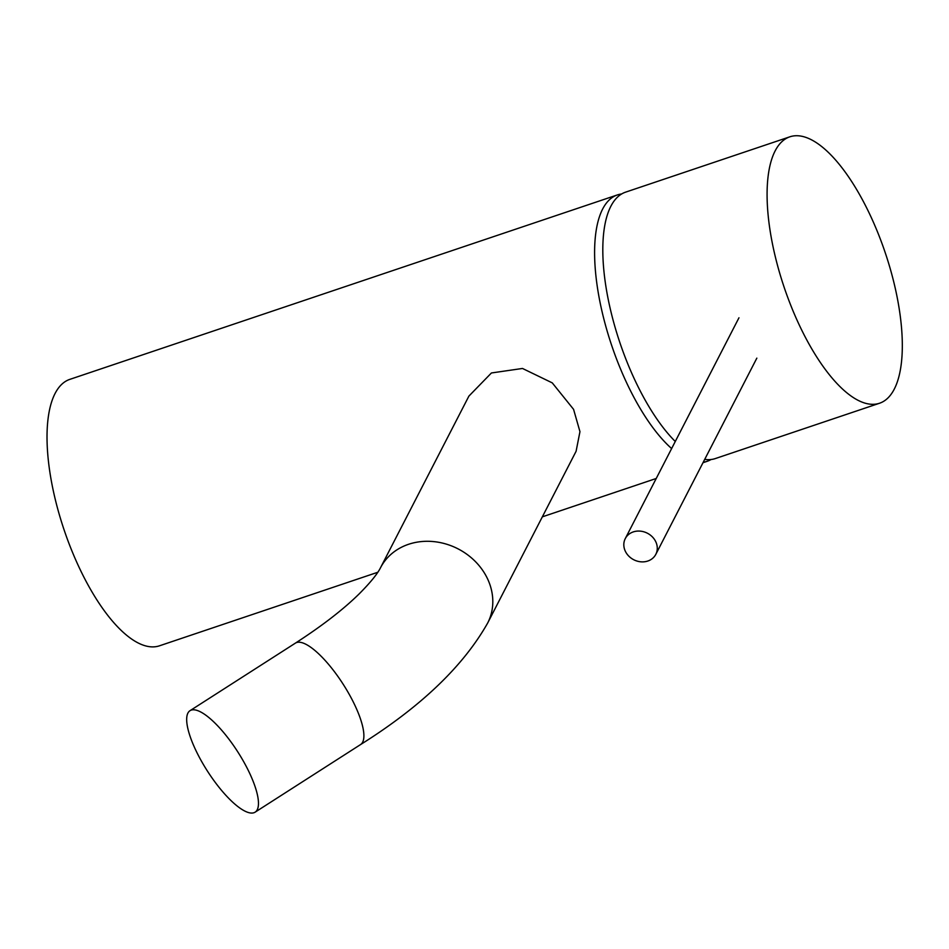 <?xml version="1.0" encoding="UTF-8"?>
<svg xmlns="http://www.w3.org/2000/svg" width="949" height="949" viewBox="0 0 949 949"><rect width="100%" height="100%" fill="white"/><g stroke="black" fill="none" stroke-linecap="round" stroke-linejoin="round"><path stroke-width="1.42" d="M621.595 193.987A140.559 53.429 71.4 0 0 617.348 194.936L69.775 379.386A140.559 53.429 71.4 0 0 82.67 574.703A140.559 53.429 71.4 0 0 159.527 645.794L377.821 572.259M617.348 194.936A140.559 53.429 71.4 0 0 630.243 390.241A140.559 53.429 71.4 0 0 671.631 448.569M703.245 462.234A140.559 53.429 71.4 0 0 707.088 461.333A140.559 53.429 71.4 0 0 711.05 459.518M197.404 753.542A60.285 17.972 57.3 0 1 190.037 710.671A60.285 17.972 57.3 0 1 247.736 769.307A60.285 17.972 57.3 0 1 255.103 812.178A60.285 17.972 57.3 0 1 197.404 753.542M380.502 567.775A60.285 52.314 -152.8 0 1 433.207 541.559A60.285 52.314 -152.8 0 1 486.944 577.573A60.285 52.314 -152.8 0 1 487.703 622.971L576.09 451.285L579.958 431.665L573.564 409.327L552.259 382.874L522.496 368.461L491.428 372.969L468.901 396.101L380.502 567.775C377.37 574.015 370.276 582.698 359.244 593.813C343.289 609.495 322.031 625.925 295.459 643.09L190.037 710.671M789.829 136.822A140.559 53.429 71.4 0 0 807.409 341.106A140.559 53.429 71.4 0 0 879.569 403.23A140.559 53.429 71.4 0 0 862 198.958A140.559 53.429 71.4 0 0 789.829 136.822L625.557 192.161A140.559 53.429 71.4 0 0 643.137 396.445A140.559 53.429 71.4 0 0 675.273 441.499M704.716 459.363A140.559 53.429 71.4 0 0 715.309 458.569L879.569 403.23M625.486 551.547A17.177 14.911 -152.8 0 0 640.8 561.808A17.177 14.911 -152.8 0 0 655.818 554.335A17.177 14.911 -152.8 0 0 655.605 541.393A17.177 14.911 -152.8 0 0 640.29 531.132A17.177 14.911 -152.8 0 0 625.272 538.605A17.177 14.911 -152.8 0 0 625.486 551.547M487.703 622.971C463.314 666.151 420.917 706.697 360.525 744.597A60.285 17.972 -122.7 0 0 353.158 701.726A60.285 17.972 -122.7 0 0 295.459 643.09M542.342 516.837L656.234 478.474M702.995 462.721L707.088 461.333M360.525 744.597L255.103 812.178M756.839 358.141L655.818 554.335M738.963 317.785L625.272 538.605"/></g></svg>
